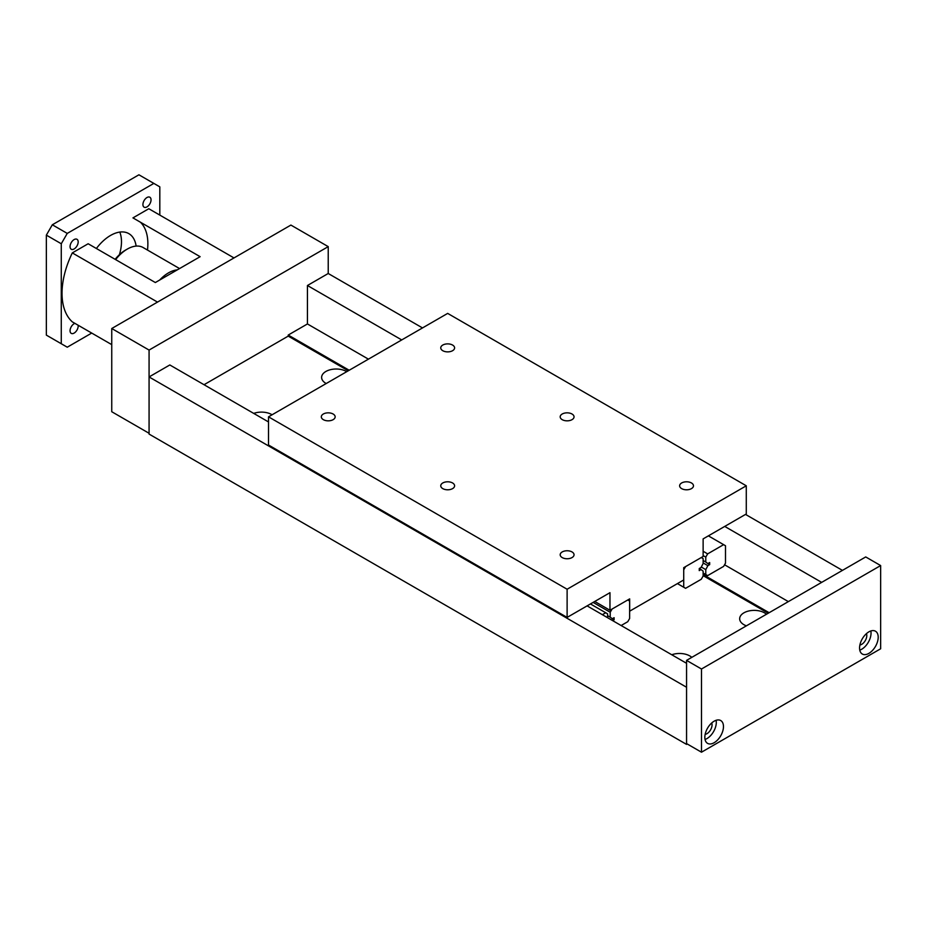 <?xml version="1.0" encoding="UTF-8"?>
<svg xmlns="http://www.w3.org/2000/svg" width="927" height="927" viewBox="0 0 927 927"><rect width="100%" height="100%" fill="white"/><g stroke="black" fill="none" stroke-linecap="round" stroke-linejoin="round"><path stroke-width="1.39" d="M326.211 383.523A14.531 8.389 180 0 1 325.875 383.338A14.531 8.389 180 0 1 321.623 377.405A14.531 8.389 180 0 1 330.591 369.653A14.531 8.389 180 0 1 346.42 371.472A14.531 8.389 180 0 1 346.744 371.669M671.785 654.763A14.531 8.389 180 0 1 689.815 655.934A14.531 8.389 180 0 1 691.797 657.359M253.731 413.407A14.531 8.389 180 0 1 271.762 414.578A14.531 8.389 180 0 1 272.098 414.775M746.386 625.841A14.531 8.389 180 0 1 743.918 624.694A14.531 8.389 180 0 1 739.665 618.761A14.531 8.389 180 0 1 748.634 611.009A14.531 8.389 180 0 1 764.462 612.828A14.531 8.389 180 0 1 766.444 614.253M687.255 743.987L686.559 744.393L686.559 687.255L149.073 376.941L169.815 364.96L268.517 421.947M686.559 744.393L149.073 434.079L149.073 376.941M587.092 605.876L686.559 663.303M204.033 384.717L288.216 336.119L348.274 370.788M703.129 575.655L768.216 613.234M288.216 336.119L288.216 335.053L349.201 370.255M703.129 574.601L769.132 612.701M288.216 335.053L307.44 323.952L368.425 359.155M724.555 564.775L788.356 601.611M307.44 323.952L307.44 285.504L401.715 339.931M724.729 526.42L821.658 582.376M307.44 285.504L328.228 273.5L422.503 327.926M745.517 514.415L842.446 570.383M442.782 350.707A6.929 3.998 180 0 1 440.754 347.88A6.929 3.998 180 0 1 445.018 344.184A6.929 3.998 180 0 1 452.573 345.053A6.929 3.998 180 0 1 454.601 347.88A6.929 3.998 180 0 1 450.325 351.576A6.929 3.998 180 0 1 442.782 350.707M562.214 557.579A6.929 3.998 180 0 1 560.186 554.752A6.929 3.998 180 0 1 564.462 551.067A6.929 3.998 180 0 1 572.017 551.924A6.929 3.998 180 0 1 574.045 554.752A6.929 3.998 180 0 1 569.769 558.448A6.929 3.998 180 0 1 562.214 557.579M323.338 419.664A6.929 3.998 180 0 1 321.31 416.837A6.929 3.998 180 0 1 325.586 413.141A6.929 3.998 180 0 1 333.129 414.01A6.929 3.998 180 0 1 335.157 416.837A6.929 3.998 180 0 1 330.881 420.534A6.929 3.998 180 0 1 323.338 419.664M562.214 419.664A6.929 3.998 180 0 1 560.186 416.837A6.929 3.998 180 0 1 564.462 413.141A6.929 3.998 180 0 1 572.017 414.01A6.929 3.998 180 0 1 574.045 416.837A6.929 3.998 180 0 1 569.769 420.534A6.929 3.998 180 0 1 562.214 419.664M442.782 488.622A6.929 3.998 180 0 1 440.754 485.794A6.929 3.998 180 0 1 445.018 482.098A6.929 3.998 180 0 1 452.573 482.967A6.929 3.998 180 0 1 454.601 485.794A6.929 3.998 180 0 1 450.325 489.491A6.929 3.998 180 0 1 442.782 488.622M681.658 488.622A6.929 3.998 180 0 1 679.63 485.794A6.929 3.998 180 0 1 683.906 482.098A6.929 3.998 180 0 1 691.449 482.967A6.929 3.998 180 0 1 693.477 485.794A6.929 3.998 180 0 1 689.213 489.491A6.929 3.998 180 0 1 681.658 488.622M746.281 513.975L703.129 538.888L703.129 556.467L683.72 567.672L683.72 579.966L629.676 611.171L629.676 598.877L609.966 610.256L609.966 592.677L567.115 617.417L567.115 589.236L746.281 485.794L746.281 513.975M594.74 601.461L609.966 610.256M567.115 589.236L268.517 416.837L268.517 445.018L567.115 617.417M268.517 416.837L447.671 313.396L746.281 485.794M328.228 273.5L328.228 246.628L290.904 225.076L111.75 328.517L111.75 411.727L149.073 433.28L149.073 350.07L111.75 328.517M328.228 246.628L149.073 350.07M866.455 633.628A7.184 4.148 -60 0 1 866.803 635.54A7.184 4.148 -60 0 1 859.897 644.995M859.572 647.996A13.175 7.601 -60 0 1 865.32 634.728A13.175 7.601 -60 0 1 875.47 631.206A13.175 7.601 -60 0 1 878.205 637.231A13.175 7.601 -60 0 1 872.458 650.487A13.175 7.601 -60 0 1 862.295 654.022A13.175 7.601 -60 0 1 859.572 647.996M870.835 630.974A13.175 7.601 -60 0 1 871.044 633.095A13.175 7.601 -60 0 1 859.781 650.117M711.716 722.967A7.184 4.148 -60 0 1 712.052 724.879A7.184 4.148 -60 0 1 705.146 734.335M704.833 737.336A13.175 7.601 -60 0 1 710.58 724.068A13.175 7.601 -60 0 1 720.731 720.546A13.175 7.601 -60 0 1 723.466 726.571A13.175 7.601 -60 0 1 717.707 739.839A13.175 7.601 -60 0 1 707.556 743.361A13.175 7.601 -60 0 1 704.833 737.336M716.084 720.314A13.175 7.601 -60 0 1 716.293 722.434A13.175 7.601 -60 0 1 705.03 739.456M701.484 752.203L701.484 669.004L880.65 565.563L880.65 648.773L701.484 752.203L686.559 743.593L686.559 660.383L701.484 669.004M686.559 660.383L865.725 556.942L880.65 565.563M78.181 241.924A5.747 3.314 -60 0 1 75.678 247.706A5.747 3.314 -60 0 1 71.252 249.247A5.747 3.314 -60 0 1 70.058 246.617A5.747 3.314 -60 0 1 72.561 240.835A5.747 3.314 -60 0 1 76.987 239.293A5.747 3.314 -60 0 1 78.181 241.924M78.111 325.215A5.747 3.314 -60 0 1 78.181 326.061A5.747 3.314 -60 0 1 75.678 331.831A5.747 3.314 -60 0 1 71.252 333.372A5.747 3.314 -60 0 1 70.058 330.742A5.747 3.314 -60 0 1 74.878 323.349M151.043 199.861A5.747 3.314 -60 0 1 148.529 205.643A5.747 3.314 -60 0 1 144.114 207.173A5.747 3.314 -60 0 1 142.92 204.543A5.747 3.314 -60 0 1 145.423 198.772A5.747 3.314 -60 0 1 149.85 197.231A5.747 3.314 -60 0 1 151.043 199.861M119.398 254.705A36.57 21.112 120 0 0 121.483 241.75A36.57 21.112 120 0 0 119.78 232.086M233.998 257.938L148.795 208.737L132.943 217.891L200.128 256.686L155.342 282.538L88.158 243.755L72.306 252.909L157.509 302.098M91.715 333.071L67.254 347.196L61.275 343.743L61.275 243.755L67.254 233.407L153.847 183.407L159.815 186.86L159.815 215.099M140.406 222.202A52.781 30.475 -60 0 1 147.497 250.058M111.75 344.635L72.306 321.866A68.621 39.618 -60 0 1 72.306 252.909M96.385 248.506A36.57 21.112 -60 0 1 128.83 233.627A36.57 21.112 -60 0 1 136.118 246.095M61.275 243.755L46.35 235.134L46.35 335.122L61.275 343.743M46.35 235.134L52.318 224.786L67.254 233.407M52.318 224.786L138.923 174.797L153.847 183.407M115.62 259.606A31.669 18.285 -60 0 1 127.277 249.096L125.481 250.128A29.143 16.825 120 0 0 115.133 259.328M127.277 249.096A31.669 18.285 -60 0 1 143.106 247.532L179.548 268.563M177.254 269.884A31.669 18.285 120 0 0 159.699 280.024M723.628 544.659L725.493 545.736L725.493 563.152L723.628 566.385L707.649 575.609L705.783 574.531L705.783 569.618L707.869 565.655L709.665 564.624L709.665 562.55L707.869 563.581L705.783 562.029L705.783 557.115L707.649 553.882L723.628 544.659L708.367 535.852M703.129 573.002L705.783 574.531M701.287 567.023L705.783 569.618M703.129 562.921L707.869 565.655M707.869 563.581L709.665 564.624M703.129 560.499L705.783 562.029M703.129 555.586L705.783 557.115M703.129 551.275L707.649 553.882M602.353 614.682L605.702 612.747L607.567 613.825L607.567 617.695M590.453 603.941L605.702 612.747M701.044 569.572L703.129 571.125L703.129 576.038L701.264 579.271L685.586 588.321L683.72 587.243L683.72 569.827L685.586 566.594L701.264 557.544L703.129 558.622L703.129 563.535L701.044 567.498L699.248 568.541L699.248 570.603L701.044 569.572L699.248 568.541M677.417 583.604L683.72 587.243M612.631 620.615L614.103 619.769L614.103 617.695L612.307 618.726L610.221 617.173L610.221 612.26L612.087 609.027L627.764 599.978L629.63 601.055L629.63 618.471L627.764 621.704L621.136 625.528M612.307 618.726L614.103 619.769M607.567 615.644L610.221 617.173M593.129 602.399L610.221 612.26"/></g></svg>

